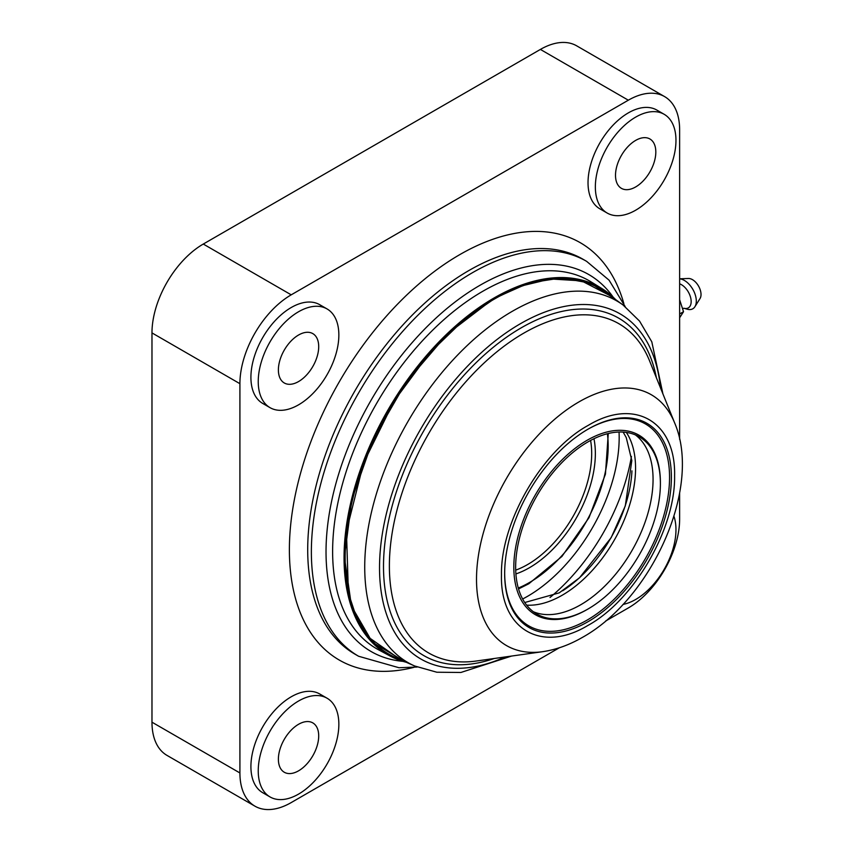 <?xml version="1.0" encoding="UTF-8"?>
<svg xmlns="http://www.w3.org/2000/svg" width="852" height="852" viewBox="0 0 852 852"><rect width="100%" height="100%" fill="white"/><g stroke="black" fill="none" stroke-linecap="round" stroke-linejoin="round"><path stroke-width="1.28" d="M522.638 598.999A129.557 74.795 120 0 0 527.569 596.304A129.557 74.795 120 0 0 619.042 432.017M298.541 701.026A56.999 32.908 120 0 0 261.308 751.262A56.999 32.908 120 0 0 270.041 796.939A56.999 32.908 120 0 0 298.541 794.117A56.999 32.908 120 0 0 335.784 743.881A56.999 32.908 120 0 0 327.051 698.203A56.999 32.908 120 0 0 298.541 701.026M327.051 698.203L319.713 693.975A56.999 32.908 120 0 0 291.214 696.798A56.999 32.908 120 0 0 253.981 747.023A56.999 32.908 120 0 0 262.714 792.701L270.041 796.939M635.667 117.129A56.999 32.908 120 0 0 598.423 167.354A56.999 32.908 120 0 0 607.156 213.032A56.999 32.908 120 0 0 635.667 210.21A56.999 32.908 120 0 0 672.899 159.974A56.999 32.908 120 0 0 664.166 114.296A56.999 32.908 120 0 0 635.667 117.129M664.166 114.296L656.839 110.068A56.999 32.908 120 0 0 628.329 112.89A56.999 32.908 120 0 0 591.096 163.126A56.999 32.908 120 0 0 599.829 208.804L607.156 213.032M623.014 604.43A56.999 32.908 120 0 0 635.667 599.478A56.999 32.908 120 0 0 673.932 516.237M298.541 311.757A56.999 32.908 120 0 0 261.308 361.983A56.999 32.908 120 0 0 270.041 407.661A56.999 32.908 120 0 0 298.541 404.838A56.999 32.908 120 0 0 335.784 354.613A56.999 32.908 120 0 0 327.051 308.935A56.999 32.908 120 0 0 298.541 311.757M327.051 308.935L319.713 304.697A56.999 32.908 120 0 0 291.214 307.529A56.999 32.908 120 0 0 253.981 357.755A56.999 32.908 120 0 0 262.714 403.433L270.041 407.661M298.541 770.836A28.499 16.454 120 0 0 317.168 745.724A28.499 16.454 120 0 0 312.801 722.89A28.499 16.454 120 0 0 298.541 724.296A28.499 16.454 120 0 0 279.925 749.409A28.499 16.454 120 0 0 284.291 772.253A28.499 16.454 120 0 0 298.541 770.836M298.541 381.568A28.499 16.454 120 0 0 317.168 356.455A28.499 16.454 120 0 0 312.801 333.611A28.499 16.454 120 0 0 298.541 335.028A28.499 16.454 120 0 0 279.925 360.14A28.499 16.454 120 0 0 284.291 382.985A28.499 16.454 120 0 0 298.541 381.568M635.667 186.939A28.499 16.454 120 0 0 654.283 161.827A28.499 16.454 120 0 0 649.916 138.982A28.499 16.454 120 0 0 635.667 140.399A28.499 16.454 120 0 0 617.04 165.512A28.499 16.454 120 0 0 621.406 188.345A28.499 16.454 120 0 0 635.667 186.939M679.63 439.376L679.63 129.813A72.548 41.886 120 0 0 664.603 96.606A72.548 41.886 120 0 0 628.329 100.195L291.214 294.835A72.548 41.886 120 0 0 239.913 383.688L239.913 772.956A72.548 41.886 120 0 0 254.94 806.173A72.548 41.886 120 0 0 291.214 802.573L559.317 647.786M605.527 621.108L628.329 607.945A72.548 41.886 120 0 0 679.63 519.092L679.63 492.765M664.603 96.606L576.666 45.827A72.548 41.886 120 0 0 540.392 49.427L203.277 244.055A72.548 41.886 120 0 0 151.975 332.908L151.975 722.187A72.548 41.886 120 0 0 167.003 755.394L254.94 806.173M550.009 597.497A150.282 86.766 120 0 0 631.428 456.47M589.094 280.713A212.468 122.667 120 0 0 482.86 291.235A212.468 122.667 120 0 0 344.059 478.462A212.468 122.667 120 0 0 376.627 648.713M610.767 296.027L581.533 280.862L550.53 278.955L521.19 286.016L495.182 298.2L464.01 319.756L429.589 353.037L394.061 401.079L363.623 462.86L346.445 531.094L348.415 593.13L356.626 617.945L368.767 637.402L400.728 659.821M614.59 298.828L590.724 283.258L561.617 277.89L528.858 282.992L493.574 298.679L447.556 333.846L406.053 382.335L373.101 439.43L351.865 499.613L344.421 557.048L351.493 606.177L372.377 642.238L405.062 661.748M626.358 432.422A103.72 59.885 -60 0 1 562.224 595.218A103.72 59.885 -60 0 1 526.642 605.133M587.113 609.531L588.029 608.999A102.346 59.086 120 0 0 660.396 483.648A102.346 59.086 120 0 0 639.202 436.799A102.346 59.086 120 0 0 588.029 441.868A102.346 59.086 120 0 0 521.168 532.053A102.346 59.086 120 0 0 536.856 614.068A102.346 59.086 120 0 0 588.029 608.999L587.113 609.531A103.646 59.842 120 0 1 513.82 567.219A103.646 59.842 120 0 1 587.113 440.282A103.646 59.842 120 0 1 660.396 482.594L660.396 483.648M533.32 611.725A102.346 59.086 120 0 0 580.702 604.771A102.346 59.086 120 0 0 646.519 517.92A102.346 59.086 120 0 0 635.4 434.903M615.655 299.606L601.8 288.498A212.105 122.454 -60 0 0 494.043 297.987A212.105 122.454 -60 0 0 493.393 298.36A212.105 122.454 -60 0 0 354.89 486.875A212.105 122.454 -60 0 0 389.726 655.827L406.266 662.281A212.105 122.454 -60 0 1 389.726 655.827L378.363 649.693A212.468 122.667 -60 0 1 332.621 551.457A212.468 122.667 -60 0 1 482.86 291.235A212.468 122.667 -60 0 1 590.809 281.735L601.8 288.498A212.105 122.454 -60 0 1 615.634 299.584M588.018 429.174L588.029 429.174A117.895 68.064 120 0 0 504.661 573.556A117.895 68.064 120 0 0 588.029 621.694A117.895 68.064 120 0 0 671.387 477.301A117.895 68.064 120 0 0 588.029 429.174M587.561 429.44A116.596 67.319 -60 0 1 669.555 477.567A116.596 67.319 -60 0 1 587.113 620.107A116.596 67.319 -60 0 1 504.661 573.034M562.714 590.755A103.72 59.885 120 0 0 631.939 470.847M679.63 299.734L683.528 311.715L679.63 317.775M679.63 283.822A13.802 7.966 60 0 1 681.408 284.653A13.802 7.966 60 0 1 691.164 301.565A13.802 7.966 60 0 1 684.018 308.296L687.372 309.233A16.838 9.723 -120 0 0 694.912 306.72A16.838 9.723 -120 0 0 684.401 280.446A16.838 9.723 -120 0 0 679.63 278.849M694.912 306.72L700.024 298.551A12.12 6.997 -120 0 0 692.463 279.648A12.12 6.997 -120 0 0 688.437 278.487L679.63 278.796M683.528 311.715L679.63 313.962M623.856 303.6A240.967 139.121 120 0 0 459.771 254.631A240.967 139.121 120 0 0 290.969 522.074A240.967 139.121 120 0 0 413.827 667.372M625.198 306.624L609.084 280.191L586.602 261.33L582.938 259.21A228.016 131.645 120 0 0 468.941 270.499A228.016 131.645 120 0 0 319.979 471.433A228.016 131.645 120 0 0 354.933 654.144L358.596 656.253L398.992 667.734L417.118 667.031M586.602 261.33A228.016 131.645 120 0 0 472.604 272.619A228.016 131.645 120 0 0 323.643 473.542A228.016 131.645 120 0 0 358.596 656.253M613.195 297.199A217.654 125.659 120 0 0 479.932 285.313A217.654 125.659 120 0 0 331.279 502.84A217.654 125.659 120 0 0 402.964 661.354M203.277 244.055L291.214 294.835M151.975 332.908L239.913 383.688M540.392 49.427L628.329 100.195M151.975 722.187L239.913 772.956M518.293 588.05A111.42 64.326 120 0 0 529.401 582.555A111.42 64.326 120 0 0 607.391 433.732M515.897 573.928A93.283 53.857 120 0 0 529.401 567.741A93.283 53.857 120 0 0 593.961 438.727M515.705 570.137A90.685 52.355 120 0 0 527.569 564.567A90.685 52.355 120 0 0 590.585 440.441M660.502 387.916A199.261 115.041 120 0 0 521.073 323.345A199.261 115.041 120 0 0 520.434 323.707A199.261 115.041 120 0 0 379.736 558.806A199.261 115.041 120 0 0 505.172 656.956M623.046 304.995A208.815 120.558 120 0 0 513.053 310.873A208.815 120.558 120 0 0 512.382 311.257A208.815 120.558 120 0 0 374.284 501.146A208.815 120.558 120 0 0 414.636 665.976L395.594 657.552A211.04 121.847 -60 0 1 354.815 490.965A211.04 121.847 -60 0 1 494.384 299.052A211.04 121.847 -60 0 1 495.353 298.509A211.04 121.847 -60 0 1 606.23 292.726L623.046 304.995L639.543 321.087L651.801 341.812L662.92 393.912M656.359 377.66A194.831 112.485 120 0 0 521.264 327.807A194.831 112.485 120 0 0 520.615 328.19A194.831 112.485 120 0 0 384.145 550.743A194.831 112.485 120 0 0 494.213 658.5M523.171 333.494A190.124 109.77 -60 0 1 523.82 333.121A190.124 109.77 -60 0 1 649.554 360.833L674.688 423.029A144.819 83.613 120 0 0 579.754 401.441A144.819 83.613 120 0 0 578.913 401.931A144.819 83.613 120 0 0 478.185 557.059A144.819 83.613 120 0 0 542.681 651.684L476.247 661.024A190.124 109.77 -60 0 1 391.515 537.186A190.124 109.77 -60 0 1 523.171 333.494M588.029 625.389C634.154 600.127 675.583 528.559 674.592 475.863C675.956 421.815 634.868 397.511 588.732 425.073L588.029 425.478C541.904 450.74 500.465 522.308 501.466 574.993C500.092 629.042 541.18 653.356 587.316 625.794L588.029 625.389M518.548 588.934L528.858 583.737L561.926 556.441L589.02 517.654L605.442 474.159L608.275 433.508M674.688 423.029C702.591 488.015 650.896 599.904 581.788 637.743C568.976 645.081 555.941 649.725 542.681 651.684M524.747 602.524L559.253 592.854L579.552 577.773L611.182 537.633L625.304 505.886L631.822 460.57L626.241 437.566L623.153 432.092M414.636 665.976L436.82 672.228L460.889 672.473L511.573 656.061M682.665 308.669L683.847 308.243"/></g></svg>
